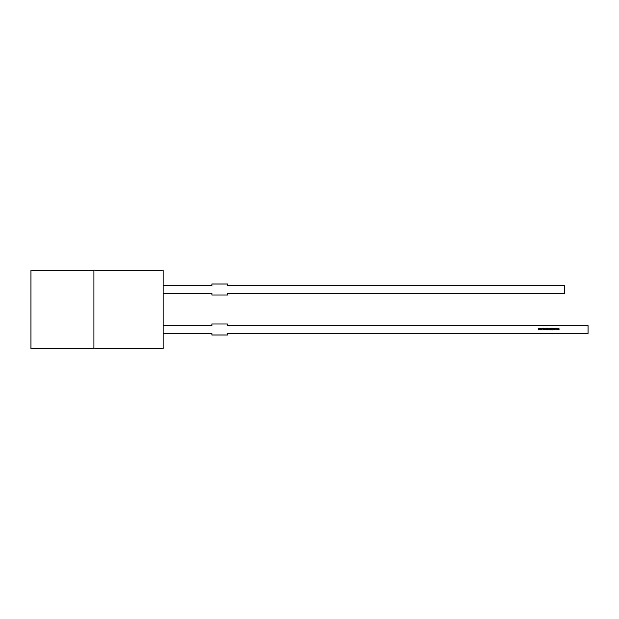 <?xml version="1.0" encoding="UTF-8"?>
<svg xmlns="http://www.w3.org/2000/svg" width="619" height="619" viewBox="0 0 619 619"><rect width="100%" height="100%" fill="white"/><g stroke="black" fill="none" stroke-linecap="round" stroke-linejoin="round"><path stroke-width="0.93" d="M163.145 325.555L211.93 325.555L163.145 325.555L211.93 325.555L211.93 323.977L227.668 323.977L227.668 325.555L588.05 325.555L588.05 333.424L227.668 333.424L227.668 334.995L211.93 334.995L211.93 333.424L163.145 333.424M540.016 329.486L540.341 328.828L540.658 329.486L541.037 328.565L540.642 329.231L540.348 328.565L540.031 329.231L539.636 328.565L540.016 329.486L539.636 328.565L540.016 329.486L540.341 328.828L540.658 329.486L541.037 328.565L541.439 329.486L541.757 328.828L542.074 329.486L542.461 328.565L542.066 329.231L541.772 328.565L541.455 329.231L541.052 328.565L541.439 329.486L541.176 328.565L540.642 329.231L540.348 328.565L540.031 329.231L539.636 328.565L540.016 329.486M544.093 329.486L544.202 328.565L544.093 329.486M544.48 329.486L544.921 328.666L545.285 329.486L545.223 328.697L544.48 328.565L544.48 329.486L544.48 328.565L544.48 329.486L544.921 328.666L545.285 329.486L544.944 328.55L544.48 328.565L544.48 329.486M546.832 329.486L547.691 329.029L546.724 328.194L546.724 329.486L547.691 329.029L546.724 328.194L546.832 329.316M548.419 329.486L548.527 328.565L548.419 329.486M549.61 328.565L548.774 329.022L549.61 329.308L548.79 329.548L549.254 329.842L549.726 328.565L548.774 329.022L549.61 329.308L548.79 329.548L549.254 329.842L549.726 328.565L548.774 329.022L549.246 328.55M552.837 328.279L553.386 328.41L552.852 328.48L553.293 329.424L552.852 328.48L553.386 328.41L552.837 328.279L553.293 329.176L552.659 329.246L553.046 329.517L553.022 328.851M556.999 328.55L556.659 329.37L557.471 329.029L556.643 328.704L556.999 328.55L556.52 329.029L556.999 329.501L557.348 328.704M557.696 329.486L558.106 328.666L558.33 329.486L558.74 328.666L559.065 329.486L559.011 328.689L557.696 328.565L557.696 329.486L557.696 328.565L557.696 329.486L558.106 328.666L558.33 329.486L558.74 328.666L559.065 329.486L558.756 328.55L557.696 328.565L557.696 329.486M556.233 328.828L555.545 328.681L555.893 329.501L556.326 329.293L555.622 329.293L555.622 328.759L556.326 328.766L555.39 329.037L555.893 329.501L556.326 329.293L555.498 329.022L556.326 328.766L555.498 329.022L555.893 329.393M554.16 328.225L553.564 329.486L553.881 329.084L554.763 329.486L554.175 328.225L554.763 329.486L554.175 328.225L553.564 329.486L553.881 329.084L554.763 329.486L554.175 328.225L553.564 329.486L554.16 328.225M551.661 328.225L552.078 329.517L552.465 328.225L552.071 329.393L551.661 328.225L552.078 329.517L552.465 328.225L552.071 329.393L551.661 328.225L552.078 329.517L551.684 329.254M549.981 329.486L550.423 328.666L550.786 329.486L550.098 328.194L549.981 329.486L549.981 328.194L549.981 329.486L550.423 328.666L550.786 329.486L550.098 328.194L549.981 329.486M547.885 329.486L548.318 328.581L547.885 328.565L547.885 329.486L547.885 328.565L547.885 329.486L548.318 328.581L547.885 328.565L547.885 329.486M546.353 328.728L545.649 328.689L545.649 329.354L546.353 329.308L545.525 329.548L545.997 329.842L546.461 328.565L545.509 329.022L546.353 329.308L545.525 329.548L545.997 329.842L546.461 328.565L545.989 328.55L546.461 328.565L545.997 329.842L545.525 329.548L546.353 329.308L545.509 329.022L545.989 328.55L545.509 329.022L545.981 329.486M543.103 329.486L543.219 328.882L543.954 329.486L543.289 328.79L543.908 328.225L543.219 328.704L543.103 328.225L543.103 329.486L543.103 328.225L543.103 329.486L543.219 328.882L543.954 329.486L543.289 328.79L543.908 328.225L543.219 328.704L543.103 328.225L543.103 329.486M538.6 329.486L538.917 328.828L539.234 329.486L539.621 328.565L539.226 329.231L538.932 328.565L538.607 329.231L538.213 328.565L538.6 329.486L538.213 328.565L538.6 329.486L538.917 328.828L539.211 329.486L539.621 328.565L539.226 329.231L538.932 328.565L538.607 329.231L538.213 328.565L538.6 329.486L538.917 328.828L539.234 329.486L539.621 328.565L539.234 329.486M227.668 325.555L588.05 325.555L588.05 333.424L227.668 333.424L227.668 334.995L211.93 334.995L211.93 333.424L211.93 334.995L227.668 334.995L227.668 333.424L588.05 333.424L588.05 325.555L227.668 325.555L227.668 323.977L227.668 325.555M211.93 323.977L227.668 323.977L211.93 323.977L211.93 325.555L211.93 323.977M93.902 348.845L93.902 270.155L30.95 270.155L30.95 348.845L163.145 348.845L163.145 270.155L30.95 270.155L30.95 348.845L163.145 348.845L163.145 270.155L30.95 270.155L30.95 348.845L93.902 348.845L93.902 270.155L93.902 348.845L163.145 348.845L163.145 270.155L93.902 270.155M163.145 285.576L211.93 285.576L211.93 284.005L227.668 284.005L211.93 284.005L211.93 285.576L163.145 285.576L211.93 285.576L211.93 284.005L227.668 284.005L227.668 285.576L227.668 284.005L227.668 285.576L564.443 285.576L227.668 285.576L564.443 285.576L564.443 293.445L227.668 293.445L227.668 295.023L211.93 295.023L227.668 295.023L227.668 293.445L564.443 293.445L564.443 285.576L564.443 293.445L227.668 293.445L227.668 295.023L211.93 295.023L211.93 293.445L163.145 293.445M211.93 295.023L211.93 293.445L211.93 295.023M558.129 328.55L558.756 328.55L558.957 329.486L558.756 328.55L559.065 328.991M558.957 329.486L558.74 328.666L558.439 329.486M558.106 328.666L557.812 329.486M556.992 329.393L556.636 329.029L557.355 329.029L556.992 329.393L556.992 328.666L557.355 329.029L556.992 329.393L556.736 328.774L557.255 328.774L556.992 329.393L556.992 328.666L557.355 329.029L556.992 329.393L556.992 328.666L557.355 329.029L556.992 329.393L556.736 328.774L557.255 328.774M553.688 329.486L553.881 329.084L554.639 329.486M554.167 328.472L554.392 328.952L553.943 328.952L554.167 328.472L554.392 328.952L553.943 328.952L554.167 328.472L554.392 328.952L553.943 328.952L554.167 328.472L553.943 328.952M553.293 329.424L552.852 328.48L553.285 328.488M551.777 329.146L551.777 328.225L551.877 329.323M552.465 328.991L552.357 328.225L552.078 329.517M551.274 329.486L551.436 328.681M550.995 328.681L551.158 329.486M550.098 328.194L550.786 329.014M550.423 328.666L550.678 329.053L550.113 328.906M549.254 329.842L549.726 328.565L549.687 329.579L548.79 329.548M549.61 329.354L548.774 329.022M549.246 329.37L549.254 328.666L549.61 329.022L548.883 329.029L549.254 328.666L549.61 329.022L548.883 329.029L549.254 328.666L549.61 329.022L548.883 329.029L549.254 328.666L549.51 329.277L548.991 329.277M549.254 328.666L548.883 329.029L549.61 329.022M547.993 328.565L547.993 329.176L548.086 328.596M547.211 328.55L547.691 329.029L546.832 328.735L547.691 329.029L547.204 329.501L547.552 328.689M546.941 328.766L547.575 329.029L547.204 329.393L546.941 328.766L547.575 329.029L546.941 329.285L547.204 328.666L547.575 329.029L547.204 329.393L547.204 328.666L547.575 329.029L547.204 329.393L547.204 328.666L547.575 329.029L546.941 329.285M546.832 329.022L547.467 328.766M545.997 329.842L545.525 329.548L546.43 329.579L546.353 328.565M545.989 329.37L545.625 329.029L545.997 328.666L546.353 329.022L545.625 329.029L545.997 328.666L546.353 329.022L545.625 329.029L545.997 328.666L546.252 329.277L545.625 329.029L546.252 328.766L545.989 329.37L545.734 328.766L546.353 329.022M544.944 328.55L544.588 328.735L544.944 328.55L545.169 329.486L544.944 328.55L545.285 329.014M545.161 328.844L544.612 328.906M543.745 328.225L543.219 328.704L543.219 328.225M543.954 329.486L543.289 328.79L543.908 328.225M541.749 328.565L541.455 329.231L541.052 328.565L540.658 329.486L541.037 328.565L541.439 329.486L541.757 328.828L542.074 329.486L542.461 328.565L542.066 329.231L541.176 328.565M542.345 328.565L542.074 329.486L542.461 328.565L542.066 329.231L541.772 328.565M541.455 329.486L541.757 328.828L542.051 329.486M540.921 328.565L540.642 329.231L539.76 328.565M539.497 328.565L539.226 329.231L538.337 328.565M540.039 329.486L540.341 328.828L540.635 329.486M545.169 329.053L545.169 329.486M546.832 328.735L546.832 328.194M553.107 328.774L553.038 328.325M553.053 328.194L552.813 328.681M556.999 329.501L557.471 329.029M558.33 329.022L558.33 329.486M555.39 329.037L555.893 329.501M552.357 328.225L552.357 328.983M550.678 329.053L550.678 329.486M543.219 329.486L543.219 328.882L543.799 329.486M547.204 328.666L547.204 329.393"/></g></svg>

